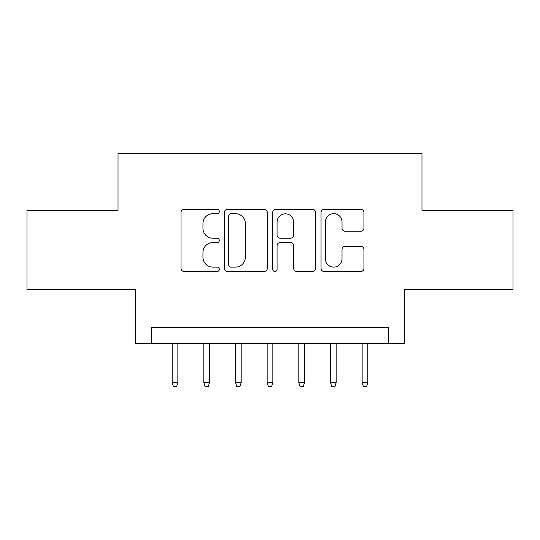 <?xml version="1.0" encoding="UTF-8"?>
<svg xmlns="http://www.w3.org/2000/svg" width="540" height="540" viewBox="0 0 540 540"><rect width="100%" height="100%" fill="white"/><g stroke="black" fill="none" stroke-linecap="round" stroke-linejoin="round"><path stroke-width="0.81" d="M219.341 211.498A2.174 2.174 0 0 0 217.168 209.318L184.147 209.318A3.105 3.105 0 0 0 181.042 212.429L181.042 268.367A3.105 3.105 0 0 0 184.147 271.472L217.168 271.472A2.174 2.174 0 0 0 219.341 269.298A2.174 2.174 0 0 0 217.168 267.125L212.895 267.125A9.943 9.943 0 0 1 202.952 257.182L202.952 252.518A9.943 9.943 0 0 1 212.895 242.575L217.168 242.575A2.174 2.174 0 0 0 219.341 240.394A2.174 2.174 0 0 0 217.168 238.221L212.895 238.221A9.943 9.943 0 0 1 202.952 228.278L202.952 223.614A9.943 9.943 0 0 1 212.895 213.671L217.168 213.671A2.174 2.174 0 0 0 219.341 211.498M360.821 231.228A3.105 3.105 0 0 0 363.933 228.123L363.933 212.429A3.105 3.105 0 0 0 360.821 209.318L324.155 209.318A3.105 3.105 0 0 0 321.044 212.429L321.044 268.367A3.105 3.105 0 0 0 324.155 271.472L360.821 271.472A3.105 3.105 0 0 0 363.933 268.367L363.933 249.413A3.105 3.105 0 0 0 360.821 246.301L345.128 246.301A3.105 3.105 0 0 0 342.023 249.413L342.023 258.809A8.316 8.316 0 0 1 333.707 267.125A8.316 8.316 0 0 1 325.397 258.809L325.397 221.981A8.316 8.316 0 0 1 333.707 213.671A8.316 8.316 0 0 1 342.023 221.981L342.023 228.123A3.105 3.105 0 0 0 345.128 231.228L360.821 231.228M388.733 343.298L404.561 343.298L404.561 289.474L513 289.474L513 210.316L421.976 210.316L421.976 153.326L118.024 153.326L118.024 210.316L27 210.316L27 289.474L135.439 289.474L135.439 343.298L388.733 343.298L388.733 327.463L151.268 327.463L151.268 343.298M267.28 212.429A3.105 3.105 0 0 0 264.175 209.318L227.502 209.318A3.105 3.105 0 0 0 224.39 212.429L224.39 268.367A3.105 3.105 0 0 0 227.502 271.472L264.175 271.472A3.105 3.105 0 0 0 267.28 268.367L267.28 212.429M275.825 209.318L312.498 209.318A3.105 3.105 0 0 1 315.61 212.429L315.61 268.367A3.105 3.105 0 0 1 312.498 271.472L296.804 271.472A3.105 3.105 0 0 1 293.699 268.367L293.699 245.68A3.105 3.105 0 0 0 290.588 242.575L280.179 242.575A3.105 3.105 0 0 0 277.067 245.68L277.067 269.298A2.174 2.174 0 0 1 274.894 271.472A2.174 2.174 0 0 1 272.72 269.298L272.72 212.429A3.105 3.105 0 0 1 275.825 209.318M230.918 213.671A2.174 2.174 0 0 0 228.744 215.845L228.744 264.951A2.174 2.174 0 0 0 230.918 267.125L235.427 267.125A9.943 9.943 0 0 0 245.369 257.182L245.369 223.614A9.943 9.943 0 0 0 235.427 213.671L230.918 213.671M293.699 222.136A8.316 8.316 0 0 0 285.383 213.826A8.316 8.316 0 0 0 277.067 222.136L277.067 235.116A3.105 3.105 0 0 0 280.179 238.221L290.588 238.221A3.105 3.105 0 0 0 293.699 235.116L293.699 222.136M177.863 382.556L176.6 386.674L173.435 386.674L172.166 382.556L177.863 382.556L177.863 343.298M172.166 382.556L172.166 343.298M209.527 382.556L208.258 386.674L205.092 386.674L203.83 382.556L209.527 382.556L209.527 343.298M203.83 382.556L203.83 343.298M241.191 382.556L239.922 386.674L236.756 386.674L235.487 382.556L241.191 382.556L241.191 343.298M235.487 382.556L235.487 343.298M272.849 382.556L271.586 386.674L268.414 386.674L267.151 382.556L272.849 382.556L272.849 343.298M267.151 382.556L267.151 343.298M304.513 382.556L303.244 386.674L300.078 386.674L298.809 382.556L304.513 382.556L304.513 343.298M298.809 382.556L298.809 343.298M336.17 382.556L334.908 386.674L331.742 386.674L330.473 382.556L336.17 382.556L336.17 343.298M330.473 382.556L330.473 343.298M367.835 382.556L366.565 386.674L363.4 386.674L362.138 382.556L367.835 382.556L367.835 343.298M362.138 382.556L362.138 343.298"/></g></svg>
